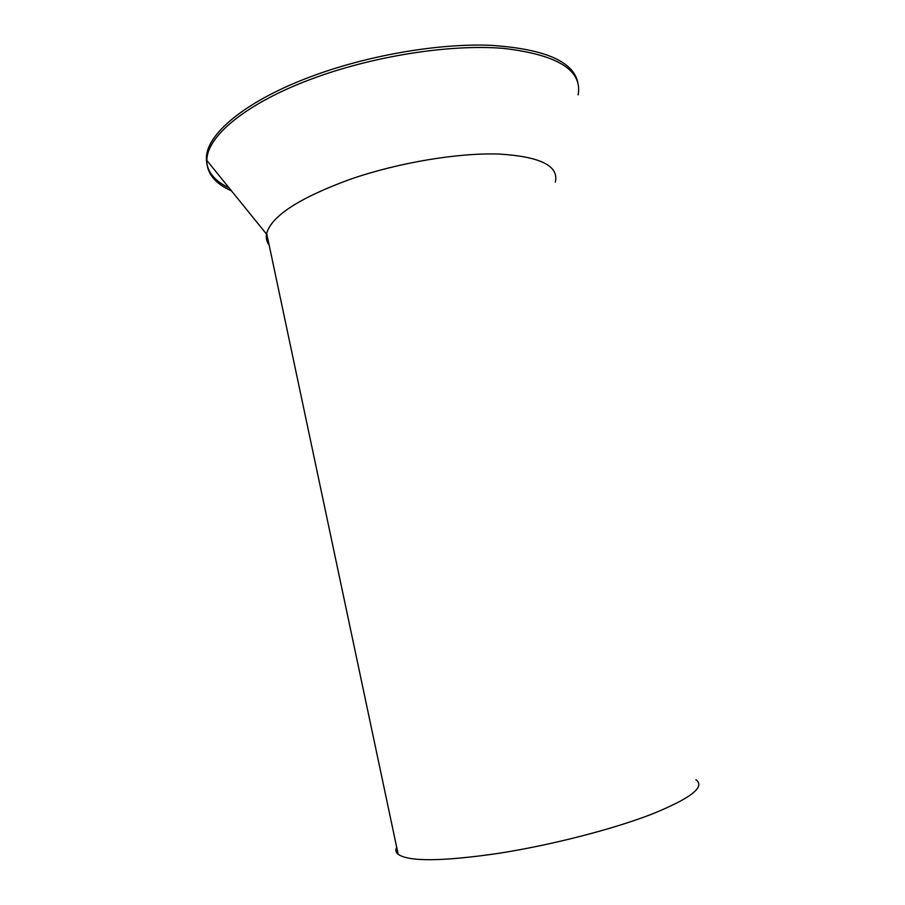<?xml version="1.0" encoding="UTF-8"?>
<svg xmlns="http://www.w3.org/2000/svg" width="905" height="905" viewBox="0 0 905 905"><rect width="100%" height="100%" fill="white"/><g stroke="black" fill="none" stroke-linecap="round" stroke-linejoin="round"><path stroke-width="1.36" d="M695.9 779.725C705.685 786.83 690.798 798.38 651.261 814.376C611.87 829.546 550.319 845.327 497.976 853.438C442.126 861.503 408.856 861.786 398.177 854.297C395.779 852.329 395.281 849.976 396.684 847.238M555.308 182.12C559.154 165.83 540.228 156.463 498.508 154.031C457.421 152.764 397.94 162.742 350.178 179.303C299.498 197.867 271.67 215.888 266.658 233.332L266.5 234.09C265.787 238.151 266.67 241.793 269.136 245.029M231.522 190.898C215.039 183.579 206.793 173.398 206.77 160.343L207.087 157.119C210.062 133.827 248.4 102.661 310.347 79.459C371.842 56.178 450.034 43.892 503.655 48.395C557.831 54.809 582.65 70.296 578.125 94.867M577.797 82.4C573.137 61.133 543.928 48.757 490.193 45.284C437.466 43.282 366.401 55.624 309.815 77.049C247.902 100.285 209.587 131.542 206.634 154.925C205.028 168.986 212.528 179.993 229.146 187.969M266.658 233.332L398.177 854.297M266.5 234.09L206.77 160.343M206.634 154.925L207.087 157.119"/></g></svg>
